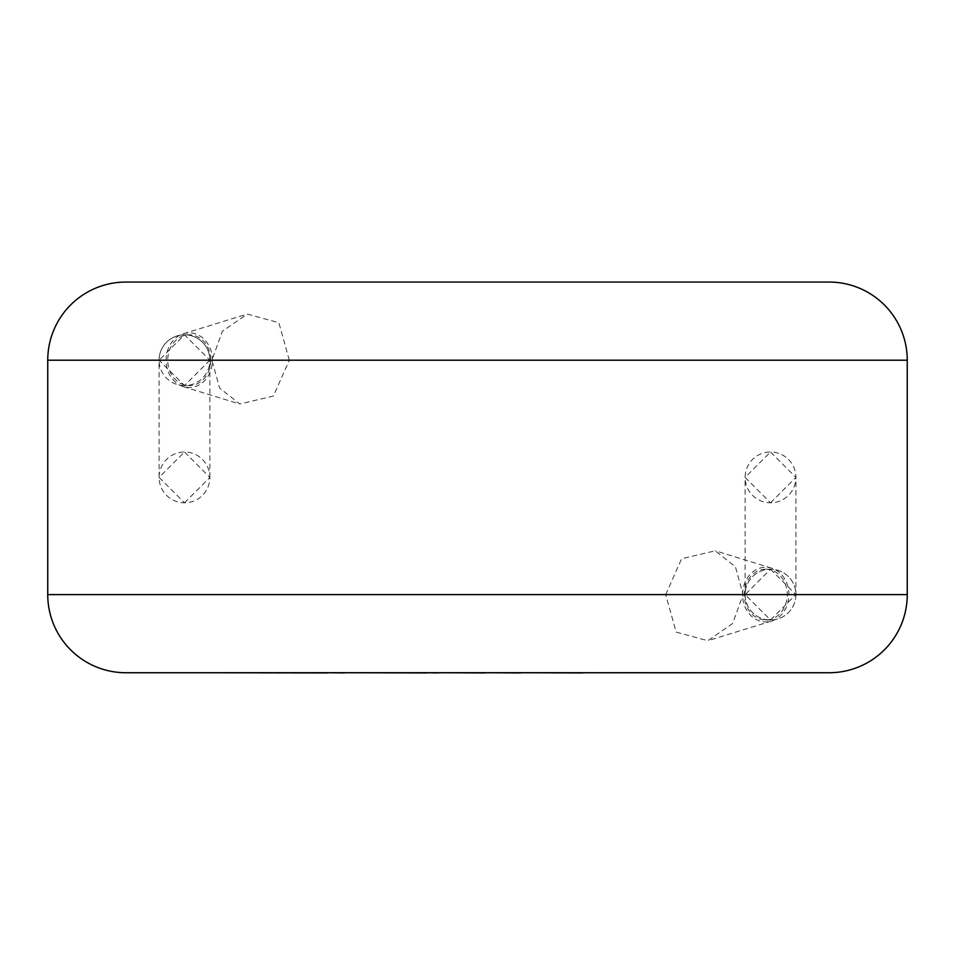 <?xml version="1.0" encoding="UTF-8"?>
<svg xmlns="http://www.w3.org/2000/svg" width="955" height="955" viewBox="0 0 955 955"><rect width="100%" height="100%" fill="white"/><g stroke="black" fill="none" stroke-linecap="round" stroke-linejoin="round"><path stroke-width="0.72" stroke-dasharray="4.78 3.58" d="M770.506 569.216L795.909 594.607L770.506 619.998L745.115 594.607L770.506 569.216A25.391 25.391 0 0 1 795.909 594.607A25.391 25.391 0 0 1 770.506 619.998A25.391 25.391 0 0 1 745.115 594.607A25.391 25.391 0 0 1 770.506 569.216A25.391 25.391 0 0 1 795.909 594.607A25.391 25.391 0 0 1 770.506 619.998A25.391 25.391 0 0 1 745.115 594.607A25.391 25.391 0 0 1 770.506 569.216L765.743 569.216A25.391 21.523 90 0 1 787.266 594.607A25.391 21.523 90 0 1 765.743 619.998A25.391 21.523 90 0 1 744.22 594.607A25.391 21.523 90 0 1 765.743 569.216M770.506 502.796L795.909 477.405L770.506 452.002A25.391 25.391 0 0 1 795.909 477.405A25.391 25.391 0 0 1 770.506 502.796A25.391 25.391 0 0 1 745.115 477.405A25.391 25.391 0 0 1 770.506 452.002L745.115 477.405L770.506 502.796M608.502 672.547L693.426 672.547M693.426 672.941L667.581 672.547M667.581 672.941L699.311 672.547M699.311 672.941L725.143 672.547M725.143 672.941L755.644 672.547M755.644 672.941L761.827 672.941M193.006 672.941L550.951 672.547M550.951 672.941L635.123 672.547M635.123 672.941L641.139 672.547M641.139 672.941L588.698 672.547M588.698 672.941L596.6 672.547M596.6 672.941L644.398 672.547M644.398 672.941L650.283 672.547M650.283 672.941L602.474 672.547M602.474 672.941L608.502 672.941M569.574 672.547L312.619 672.547L569.574 672.738M481.248 672.941L485.534 672.941L481.248 672.547M412.154 672.941L350.401 672.941L412.154 672.547M225.022 672.547L327.123 672.547L225.022 672.738M243.119 672.941L256.74 672.941L243.119 672.547M210.78 360.202A25.391 21.523 -90 0 1 189.257 385.593A25.391 21.523 -90 0 1 167.734 360.202A25.391 21.523 -90 0 1 189.257 334.799A25.391 21.523 -90 0 1 210.78 360.202M184.494 385.593A25.391 25.391 0 0 1 159.091 360.202L184.494 334.799L209.885 360.202A25.391 25.391 0 0 1 184.494 385.593L159.091 360.202A25.391 25.391 0 0 1 184.494 334.799A25.391 25.391 0 0 1 209.885 360.202L184.494 385.593L189.257 385.593M795.909 594.607A25.391 25.391 0 0 1 770.506 619.998A25.391 25.391 0 0 1 745.115 594.607A25.391 25.391 0 0 1 770.506 569.216A25.391 25.391 0 0 1 795.909 594.607L795.909 477.405M742.572 594.607A27.349 23.171 90 0 1 771.604 568.141A27.349 23.171 90 0 1 788.914 594.607A27.349 23.171 90 0 1 771.604 621.06A27.349 23.171 90 0 1 742.572 594.607M665.695 594.607L681.607 558.747L715.283 550.808L735.446 566.876L743.074 594.607L732.664 623.484L707.798 640.733L676.152 632.091L665.695 594.607L47.75 594.607M166.086 360.202A27.349 23.171 -90 0 1 183.396 333.737A27.349 23.171 -90 0 1 212.428 360.202A27.349 23.171 -90 0 1 183.396 386.656A27.349 23.171 -90 0 1 166.086 360.202M289.305 360.202L278.848 322.718L247.202 314.076L222.336 331.313L211.926 360.202L219.554 387.933L239.717 403.989L273.393 396.062L289.305 360.202L907.25 360.202M184.494 502.796L209.885 477.405L184.494 452.002A25.391 25.391 0 0 1 209.885 477.405A25.391 25.391 0 0 1 184.494 502.796A25.391 25.391 0 0 1 159.091 477.405A25.391 25.391 0 0 1 184.494 452.002L159.091 477.405L184.494 502.796M125.881 672.738L829.119 672.738M829.119 282.059L125.881 282.059M159.091 477.405L159.091 360.202A25.391 25.391 0 0 1 184.494 334.799A25.391 25.391 0 0 1 209.885 360.202L209.885 477.405M907.25 594.607L743.074 594.607M47.75 360.202L211.926 360.202M745.115 594.607L745.115 477.405M771.604 568.141L715.295 550.784M183.396 333.737L247.202 314.064M189.257 334.799L184.494 334.799M183.396 386.656L239.705 404.013M771.604 621.06L707.798 640.733M765.743 619.998L770.506 619.998"/><path stroke-width="1.43" d="M582.992 672.738L761.827 672.738M582.992 672.941L520.714 672.738M520.714 672.941L485.534 672.738M485.534 672.941L438.094 672.738M438.094 672.941L426.981 672.738M426.981 672.941L344.683 672.738M344.683 672.941L327.123 672.738M327.123 672.941L193.006 672.738M47.75 360.202L47.75 594.607A78.131 78.131 0 0 0 125.881 672.738L829.119 672.738A78.131 78.131 0 0 0 907.25 594.607L907.25 360.202L47.75 360.202A78.131 78.131 0 0 1 125.881 282.059L829.119 282.059A78.131 78.131 0 0 1 907.25 360.202M47.75 594.607L907.25 594.607"/></g></svg>

